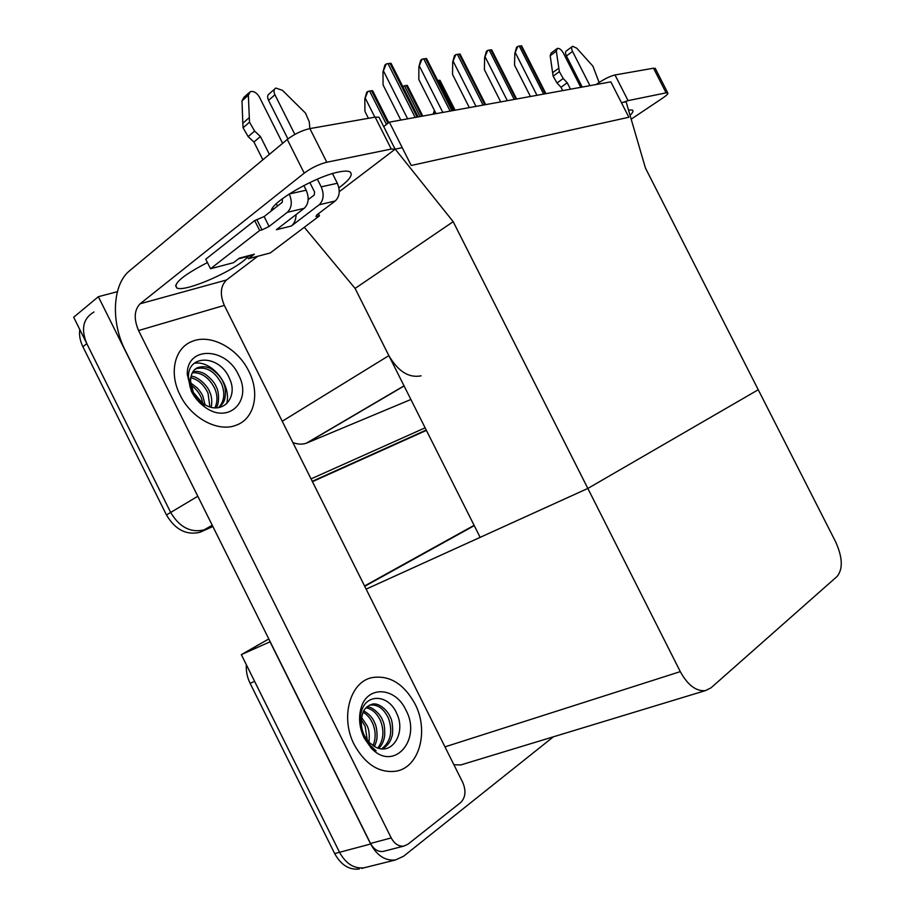 <?xml version="1.0" encoding="UTF-8"?>
<svg xmlns="http://www.w3.org/2000/svg" width="915" height="915" viewBox="0 0 915 915"><rect width="100%" height="100%" fill="white"/><g stroke="black" fill="none" stroke-linecap="round" stroke-linejoin="round"><path stroke-width="1.37" d="M453.188 221.682L395.211 149.122L402.245 147.681L411.235 165.501L628.857 117.246L610.843 81.858L389.367 122.153L411.235 165.501L628.857 117.246L621.445 102.697L626.089 101.748L645.452 168.074L758.249 389.744L587.842 488.438L680.291 671.621C687.76 685.152 696.132 691.488 705.408 690.619L710.989 687.851L837.134 576.416C843.127 568.89 842.612 557.327 835.589 541.749L758.249 389.744L587.842 488.438L453.188 221.682L355.1 288.431L388.864 355.638C398.162 371.467 408.902 378.192 421.083 375.836M199.379 499.418L98.351 296.7L73.68 317.242L170.67 512.434L86.811 343.651C80.737 328.977 83.116 318.42 93.959 312.004M98.351 296.7L117.383 291.691M212.863 526.502L201.346 531.684L203.988 529.922C190.526 532.988 179.42 527.166 170.67 512.434C179.42 527.166 190.526 532.988 203.988 529.922L212.657 526.102L205.612 529.27L212.349 525.473M426.241 430.039L312.244 481.313L426.241 430.039M425.132 427.831L311.031 478.888M292.88 442.563C297.741 444.416 302.236 444.621 306.365 443.192L410.892 399.489M389.367 122.153L383.717 126.579M366.137 589.134L587.842 488.438L480.146 537.357L355.1 288.431L304.318 227.275M395.211 149.122L339.259 191.715M553.392 736.815L403.549 856.268L395.509 859.951C385.375 861.038 377.083 855.731 370.644 844.007L270.039 641.804L241.331 654.637L268.804 638.956M364.719 586.309L474.256 525.645L364.719 586.309M395.509 859.951L364.124 867.786C354.036 868.907 345.836 863.737 339.534 852.288L241.331 654.637M453.886 764.734L460.851 764.929L463.345 764.174M426.401 430.382L312.427 481.679M201.346 531.684L199.722 532.336C186.271 535.412 175.188 529.613 166.461 514.951L82.91 346.762C80.051 340.86 78.999 335.107 79.788 329.526M361.619 868.415L364.124 867.786C354.036 868.907 345.836 863.737 339.534 852.288L254.61 681.389L250.092 683.288C247.176 677.306 245.941 671.141 246.364 664.793M359.24 869.01C349.153 870.131 340.963 864.984 334.684 853.581L250.092 683.288M254.473 647.363L257.733 645.086M364.547 585.966L474.107 525.336M434.396 113.963L435.048 111.63M433.127 114.192L434.408 110.372M471.065 75.682L472.049 77.638M530.426 96.487L514.527 65.137L514.825 53.447L517.821 46.368L521.619 45.841L522.568 47.717M521.619 45.841L545.9 93.673M514.825 53.447L516.518 47.374L517.821 46.368M500.722 101.897L484.39 69.666L484.618 57.668L487.672 50.394L491.698 49.856L492.75 51.938M491.698 49.856L516.609 99.003M484.618 57.668L486.345 51.423L487.672 50.394M469.315 107.604L452.548 74.458L452.685 62.129L455.784 54.648L460.051 54.088L461.24 56.41M452.685 62.129L454.458 55.701L455.784 54.648M436.066 113.654L418.818 79.536L418.864 66.852L422.032 59.166L426.55 58.56L427.888 61.156M418.864 66.852L420.694 60.241L422.032 59.166M400.816 120.071L383.065 84.912L382.996 71.862L386.222 63.947L391.014 63.307L392.524 66.189M382.996 71.862L384.883 65.056L386.222 63.947M437.656 80.486L439.966 80.314L441.179 82.636M402.772 86.479L407.221 85.347L408.57 87.92M368.413 118.298L364.936 111.413L364.81 98.969L367.899 91.397L372.565 90.677L374.075 93.524M364.81 98.969L366.629 92.438L367.899 91.397M271.217 210.988C271.092 202.238 315.515 176.401 338.516 172.054C343.811 170.933 347.506 170.819 349.622 171.711C353.625 174.147 350.056 179.523 338.905 187.838M414.918 703.738C403.732 683.619 389.401 674.915 371.913 677.638C350.056 681.927 339.991 717.509 354.288 744.753C365.394 764.585 379.416 773.392 396.332 771.151C419.756 767.056 429.089 730.376 414.918 703.738C429.089 730.376 419.756 767.056 396.332 771.151C379.416 773.392 365.394 764.585 354.288 744.753C339.991 717.509 350.056 681.927 371.913 677.638C389.401 674.915 403.732 683.619 414.918 703.738M248.8 371.227C237.74 348.1 210.313 333.334 191.83 341.524C174.605 348.089 168.737 373.057 180.106 395.074C191.235 418.349 218.342 432.509 236.116 425.223C254.599 418.796 260.18 393.13 248.8 371.227C260.18 393.13 254.599 418.796 236.116 425.223C218.342 432.509 191.235 418.349 180.106 395.074C168.737 373.057 174.605 348.089 191.83 341.524C210.313 333.334 237.74 348.1 248.8 371.227M273.322 209.341L272.624 207.957M460.634 802.581L407.884 844.259L403.892 846.078L383.133 851.442C377.975 852.014 373.789 849.349 370.541 843.447L125.401 350.708C110.749 322.206 112.282 284.531 129.644 270.726L287.287 139.457C294.39 134.036 301.927 130.41 309.888 128.592L326.815 162.23C318.923 164.231 311.397 167.868 304.215 173.141L140.098 303.78L226.508 279.99C220.469 286.029 219.749 294.493 224.324 305.381L462.796 782.542C466.261 790.903 465.541 797.583 460.634 802.581M384.403 851.11L383.133 851.442M395.257 149.122L391.265 149.053L375.161 117.12L309.888 128.592M375.161 117.12L378.982 117.212L379.656 118.527M391.265 149.053L326.815 162.23M247.622 257.081C235.898 270.211 185.368 292.48 176.95 288.042C172.729 283.856 182.886 275.358 207.419 262.536M257.756 256.269L226.508 279.99M224.324 305.381L138.565 330.532L391.22 837.934C394.514 843.927 398.734 846.638 403.892 846.078M138.565 330.532C133.67 318.969 134.173 310.048 140.098 303.78M628.491 109.972L632.276 110.017C633.66 110.749 632.917 112.534 630.069 115.359M596.168 84.523L598.021 83.219C604.472 78.896 610.133 76.151 615.006 74.961L628.067 100.627L622.955 102.388M631.178 119.167L662.632 98.122C666.829 95.252 668.522 93.49 667.721 92.827L666.097 92.85L653.527 68.202L615.006 74.961M653.527 68.202L655.449 68.762M666.097 92.85L628.067 100.627M296.071 214.579C295.945 219.737 294.367 223.546 291.336 226.016L276.376 229.722L304.226 208.311L287.367 212.303L269.101 226.463L262.01 229.905L259.666 230.477L254.69 220.561L205.749 259.197L210.519 268.747L233.519 262.674L239.467 258.099L254.393 254.187L250.241 255.754M319.175 204.777C323.647 200.385 324.322 194.415 321.222 186.854L337.338 183.263C340.403 190.72 339.705 196.633 335.233 200.98L319.175 204.777L291.336 226.016M321.222 186.854L317.345 179.157M294.859 134.413L274.935 94.771C273.482 91.477 273.768 89.247 275.815 88.057L282.449 90.333L305.461 113.06L309.259 121.775L309.842 128.592M308.172 199.687L314.257 194.975L314.588 192.001L309.83 182.542M287.928 138.931L268.541 100.364L274.935 94.771M287.367 212.303C291.828 207.831 292.457 201.723 289.266 193.98L306.193 190.206L303.849 185.528M282.644 143.323L259.391 97.036C256.715 92.678 253.661 90.882 250.241 91.66L248.365 95.217L249.509 122.187L243.081 127.791L242.818 123.262L249.235 117.635M306.193 190.206C309.35 197.846 308.687 203.885 304.226 208.311M247.336 256.52L248.445 258.728L270.222 252.975L319.507 215.814L318.443 213.687M254.393 254.187L248.445 258.728M282.392 198.727L282.323 202.261L264.138 216.569L254.69 220.561M269.376 154.361L260.42 136.518L253.947 142.031L248.148 136.644L243.081 127.791M248.148 136.644L254.61 131.085L249.509 122.187M254.61 131.085L260.42 136.518M262.857 159.793L253.947 142.031M259.666 230.477L210.519 268.747M319.507 215.814L315.938 216.432L316.967 214.796L335.233 200.98M337.338 183.263L332.488 173.61M248.869 92.884L243.882 97.356L241.995 100.913L242.818 123.262M274.523 89.19L269.445 93.662C267.397 94.863 267.1 97.093 268.541 100.364M276.181 203.919L277.622 205.955M589.935 85.655L572.538 51.446C571.315 48.781 571.349 47.054 572.641 46.265L576.782 48.232L592.909 66.166L599.119 82.464M582.226 87.062L566.419 55.952L572.538 51.446M580.773 87.325L563.217 52.795C561.295 49.547 559.328 48.095 557.315 48.426L556.331 51.148L559.351 71.633L553.152 76.162L552.614 72.72L558.802 68.179M570.491 89.201L567.22 82.773L561.009 87.245L557.006 83.002L553.152 76.162M557.006 83.002L563.228 78.507L559.351 71.633M563.228 78.507L567.22 82.773M562.714 90.608L561.009 87.245M556.743 48.85L551.185 53.001L550.19 55.735L552.614 72.72M572.092 46.676L566.534 50.794C565.241 51.583 565.207 53.299 566.419 55.952M191.956 391.54L190.24 387.537L188.456 376.694C188.055 353.59 220.515 354.963 229.745 379.096C238.358 397.327 222.7 415.376 205.006 404.762L202.272 403.012L203.702 405.505L191.956 391.54M191.338 391.174L187.266 374.327C186.706 345.676 226.097 347.071 238.472 374.807C252.86 400.804 228.315 425.235 204.388 406.706C198.875 402.634 194.518 397.453 191.338 391.174M204.194 405.883L204.388 406.706M218.925 407.575C222.299 404.59 224.278 401.605 224.873 398.631C225.936 392.112 225.433 386.805 223.363 382.722C221.487 377.918 217.701 373.48 212.006 369.408C207.945 366.732 203.359 366.08 198.235 367.441C194.609 368.631 192.219 371.627 191.052 376.431L190.137 380.057L192.562 391.906L203.702 405.505M191.052 376.431L190.503 380.766L193.305 392.341L202.272 403.012M218.502 407.644C224.278 401.548 225.319 393.633 221.636 383.888C215.014 371.456 206.641 366.377 196.519 368.654L195.021 369.363M214.922 407.804C217.667 401.879 217.621 395.452 214.773 388.532C209.18 377.586 201.7 372.325 192.333 372.76M215.986 407.838C219.932 403.801 218.651 390.385 216.489 387.377C214.911 383.076 211.274 378.753 205.578 374.407C201.163 371.719 196.942 370.838 192.905 371.787M209.878 406.889L208.002 393.118C203.988 384.723 198.246 379.588 190.789 377.701M211.262 407.267C212.234 401.147 211.708 396.046 209.684 391.975C207.453 385.226 196.954 375.779 191.086 376.294M203.313 405.196L201.289 397.659C198.99 392.421 195.524 388.257 190.869 385.146M205.052 404.785L202.958 396.527C202.204 394.296 200.316 391.437 197.285 387.937L190.572 382.882M226.6 403.847C232.136 384.494 210.85 359.698 194.197 363.347M187.815 375.425L190.24 387.537M364.284 737.33L362.512 733.212C359.881 725.561 359.515 718.355 361.414 711.584C366.16 692.792 389.378 694.348 397.11 714.375C405.734 732.64 392.432 755.721 375.71 747.223L369.1 742.465L370.118 745.37L376.111 750.792L370.369 746.091L364.284 737.33M364.204 738.039C359.515 728.134 358.406 718.355 360.876 708.713C366.663 685.221 395.2 686.673 405.814 709.903C422.353 739.606 393.496 772.9 370.952 747.761L364.204 738.039M382.401 748.893C387.331 746.022 390.476 741.928 391.837 736.575C393.37 734.059 392.707 720.128 390.362 717.371C387.628 709.846 377.643 701.725 371.707 704.413C368.562 705.442 366.137 707.215 364.445 709.731C363.255 711.195 362.306 714.112 361.562 718.504C360.476 724.108 361.414 730.147 364.364 736.632L370.118 745.37M361.562 718.504C360.773 724.371 361.734 730.136 364.467 735.786L369.1 742.465M381.692 748.847C390.785 741.527 393.015 731.268 388.383 718.069C383.591 708.382 377.38 704.07 369.74 705.145L369.408 705.225M377.792 748.058C383.499 740.304 384.426 731.234 380.537 720.837C377.003 713.254 372.131 708.908 365.92 707.833M378.856 748.379C381.99 745.13 383.923 740.898 384.666 735.671C384.918 728.249 384.197 723.079 382.493 720.151C381.223 715.267 371.89 705.728 366.732 707.02M373.046 745.771C375.928 738.577 375.836 731.188 372.782 723.582C370.529 718.447 367.304 714.672 363.095 712.259M374.304 746.526C376.031 743.152 376.957 739.72 377.06 736.22C377.014 730.113 376.225 725.675 374.715 722.907C372.817 717.943 369.157 713.963 363.735 710.932M367.361 740.429L365.119 726.293L361.379 720.071M368.928 742.282C369.717 735.054 369.077 729.507 367.018 725.618L361.665 717.589M388.864 355.638L282.232 421.255M197.674 496.342L166.461 514.951M404.098 385.97L307.108 442.906M370.644 844.007L334.684 853.581M680.291 671.621L444.965 746.869M82.91 346.762L86.811 343.651M545.203 93.799L520.829 45.773M543.659 94.085L519.24 45.99M536.956 95.297L515.465 52.956M515.854 99.14L490.829 49.776M514.219 99.438L489.159 49.993M507.333 100.696L485.27 57.165M484.836 104.779L459.113 54.008M483.097 105.099L457.34 54.237M476.006 106.392L453.337 61.614M451.976 110.761L425.532 58.48M450.146 111.092L423.668 58.732M442.826 112.431L419.516 66.326M417.137 117.097L389.927 63.238M415.181 117.452L387.937 63.501M407.632 118.836L383.648 71.324M454.263 110.349L439.04 80.268M421.849 116.239L406.226 85.312M420.042 116.571L404.396 85.598M387.949 123.262L371.49 90.654M386.45 124.44L369.557 90.951M374.864 117.166L365.44 98.465M304.215 173.141L287.287 139.457M370.541 843.447L391.22 837.934M598.479 84.1L598.021 83.219M269.101 226.463L264.138 216.569M262.01 229.905L257.046 220M317.356 216.34L316.693 215.014M241.995 100.913L248.365 95.217M550.19 55.735L556.331 51.148M212.234 525.256L199.722 532.336M404.03 385.844L306.365 443.192M705.408 690.619L460.851 764.929M485.659 104.63L460.108 54.168M452.891 110.601L426.676 58.766M418.144 116.914L391.231 63.65M455.121 110.189L440.126 80.566M422.787 116.068L407.45 85.724M388.761 122.633L372.885 91.191M395.017 148.985L378.982 117.212M176.95 288.042L175.589 285.32M667.721 92.827L655.186 68.236M253.055 255.022L238.518 258.831M188.456 376.694L187.266 374.327M198.235 367.441L196.519 368.654M190.503 380.766L190.137 380.057M361.414 711.584L360.876 708.713M370.369 746.091L370.952 747.761M371.707 704.413L369.74 705.145"/></g></svg>
